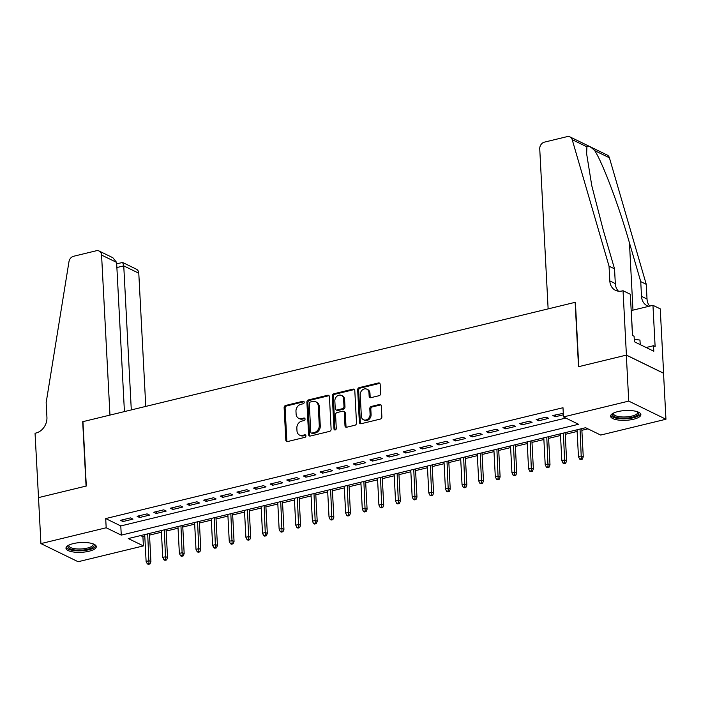 <?xml version="1.0" encoding="UTF-8"?>
<svg xmlns="http://www.w3.org/2000/svg" width="701" height="701" viewBox="0 0 701 701"><rect width="100%" height="100%" fill="white"/><g stroke="black" fill="none" stroke-linecap="round" stroke-linejoin="round"><path stroke-width="1.05" d="M304.208 402.234A1.341 1.095 -64 0 0 302.998 401.244L285.657 405.45A1.91 1.56 -64 0 0 284.124 407.649L285.824 440.149A1.91 1.56 -64 0 0 287.55 441.56L304.891 437.354A1.341 1.095 -64 0 0 304.76 434.822L302.517 435.365A6.107 5.003 -64 0 1 299.537 435.084A6.107 5.003 -64 0 1 296.987 430.861L296.847 428.153A6.107 5.003 -64 0 1 301.772 421.108L304.015 420.565A1.341 1.095 -64 0 0 303.884 418.033L301.64 418.576A6.107 5.003 -64 0 1 298.652 418.295A6.107 5.003 -64 0 1 296.111 414.063L295.971 411.356A6.107 5.003 -64 0 1 300.887 404.319L303.13 403.776A1.341 1.095 -64 0 0 304.208 402.234M304.076 401.717A1.341 1.095 -64 0 0 304.006 401.734L286.665 405.94A1.91 1.56 -64 0 0 285.123 408.14L286.832 440.64A1.91 1.56 -64 0 0 287.182 441.595M305.838 435.303A1.341 1.095 -64 0 0 305.767 435.312L303.524 435.856L302.517 435.365M304.953 418.515A1.341 1.095 -64 0 0 304.882 418.523L302.639 419.067L301.64 418.576M633.573 419.242A15.177 4.889 -3 0 1 618.396 420.048A15.177 4.889 -3 0 1 610.571 416.21A15.177 4.889 -3 0 1 617.879 411.592A15.177 4.889 -3 0 1 633.064 410.786A15.177 4.889 -3 0 1 640.88 414.624A15.177 4.889 -3 0 1 633.573 419.242M88.983 551.249A15.177 4.889 -3 0 1 73.807 552.055A15.177 4.889 -3 0 1 65.982 548.217A15.177 4.889 -3 0 1 73.298 543.599A15.177 4.889 -3 0 1 88.475 542.793A15.177 4.889 -3 0 1 96.3 546.631A15.177 4.889 -3 0 1 88.983 551.249M379.118 395.679A1.91 1.56 -64 0 0 380.652 393.48L380.179 384.367A1.91 1.56 -64 0 0 378.452 382.956L359.192 387.627A1.91 1.56 -64 0 0 357.65 389.826L359.359 422.326A1.91 1.56 -64 0 0 361.085 423.728L380.345 419.067A1.91 1.56 -64 0 0 381.879 416.858L381.3 405.853A1.91 1.56 -64 0 0 379.574 404.442L371.337 406.44A1.91 1.56 -64 0 0 369.795 408.639L370.084 414.098A5.109 4.18 -64 0 1 367.99 418.926A5.109 4.18 -64 0 1 363.477 419.75A5.109 4.18 -64 0 1 361.348 416.219L360.226 394.821A5.109 4.18 -64 0 1 362.321 389.993A5.109 4.18 -64 0 1 366.833 389.169A5.109 4.18 -64 0 1 368.963 392.709L369.147 396.275A1.91 1.56 -64 0 0 370.873 397.677L379.118 395.679M40.921 543.599L38.511 497.614L86.311 486.021L82.937 421.643L575.144 302.333L578.518 366.711L626.326 355.127L628.736 401.103L665.95 419.242L600.687 435.067L585.598 427.715L128.309 538.561L143.398 545.913L78.126 561.729L40.921 543.599L106.184 527.774L121.273 535.126L578.553 424.28L563.473 416.929L628.736 401.103M563.473 416.929L562.991 407.728L105.702 518.574L106.184 527.774M329.417 396.67A1.91 1.56 -64 0 0 327.691 395.259L308.431 399.929A1.91 1.56 -64 0 0 306.889 402.129L308.598 434.629A1.91 1.56 -64 0 0 310.324 436.04L329.584 431.369A1.91 1.56 -64 0 0 331.117 429.17L329.417 396.67M333.807 393.778L353.067 389.108A1.91 1.56 -64 0 1 354.794 390.518L356.502 423.018A1.91 1.56 -64 0 1 354.96 425.218L346.715 427.216A1.91 1.56 -64 0 1 344.988 425.805L344.305 412.626A1.91 1.56 -64 0 0 342.579 411.215L337.102 412.538A1.91 1.56 -64 0 0 335.569 414.738L336.287 428.46A1.341 1.095 -64 0 1 334 429.021L332.274 395.977A1.91 1.56 -64 0 1 333.807 393.778L334.815 394.269L354.075 389.598L353.067 389.108M130.456 517.899L120.476 520.317L122.99 521.544L132.971 519.126L130.456 517.899M147.079 513.868L137.107 516.287L139.622 517.513L149.593 515.095L147.079 513.868M163.71 509.837L153.738 512.256L156.244 513.482L166.225 511.064L163.71 509.837M180.341 505.807L170.361 508.225L172.875 509.452L182.856 507.033L180.341 505.807M196.972 501.776L186.992 504.194L189.507 505.421L199.478 503.003L196.972 501.776M213.595 497.745L203.623 500.163L206.138 501.39L216.11 498.972L213.595 497.745M230.226 493.714L220.245 496.133L222.76 497.36L232.741 494.941L230.226 493.714M246.857 489.684L236.877 492.102L239.391 493.329L249.372 490.91L246.857 489.684M263.48 485.653L253.508 488.071L256.023 489.298L265.994 486.88L263.48 485.653M280.111 481.622L270.13 484.04L272.645 485.267L282.626 482.849L280.111 481.622M296.742 477.591L286.762 480.01L289.276 481.237L299.257 478.818L296.742 477.591M313.365 473.561L303.393 475.979L305.908 477.206L315.879 474.787L313.365 473.561M329.996 469.53L320.024 471.948L322.53 473.175L332.511 470.757L329.996 469.53M346.627 465.499L336.646 467.917L339.161 469.144L349.142 466.726L346.627 465.499M363.258 461.468L353.278 463.887L355.793 465.113L365.764 462.695L363.258 461.468M379.881 457.438L369.909 459.856L372.424 461.083L382.395 458.664L379.881 457.438M396.512 453.407L386.531 455.825L389.046 457.052L399.027 454.634L396.512 453.407M413.143 449.376L403.163 451.795L405.677 453.021L415.658 450.603L413.143 449.376M429.766 445.345L419.794 447.764L422.309 448.99L432.28 446.572L429.766 445.345M446.397 441.315L436.416 443.733L438.931 444.96L448.912 442.541L446.397 441.315M463.028 437.284L453.048 439.702L455.562 440.929L465.543 438.511L463.028 437.284M479.65 433.253L469.679 435.671L472.194 436.898L482.165 434.48L479.65 433.253M496.282 429.222L486.31 431.641L488.816 432.868L498.797 430.449L496.282 429.222M512.913 425.192L502.932 427.61L505.447 428.837L515.428 426.418L512.913 425.192M529.544 421.161L519.564 423.579L522.079 424.806L532.059 422.388L529.544 421.161M546.167 417.13L536.195 419.548L538.71 420.775L548.681 418.357L546.167 417.13M105.702 518.574L120.791 525.934L565.795 418.059M563.28 413.336L552.817 415.518L555.332 416.745L563.359 414.799M140.594 535.582L142.916 536.712L144.792 536.256M149.523 535.108L161.423 532.225M166.155 531.078L178.045 528.195M182.786 527.047L194.676 524.164M199.417 523.016L211.308 520.133M216.039 518.985L227.939 516.102M232.671 514.955L244.561 512.072M249.302 510.924L261.193 508.041M265.924 506.893L277.824 504.01M282.556 502.862L294.446 499.979M299.187 498.832L311.078 495.949M315.809 494.801L327.709 491.918M332.44 490.77L344.331 487.887M349.072 486.739L360.962 483.856M365.703 482.709L377.594 479.826M382.325 478.678L394.225 475.795M398.957 474.647L410.847 471.764M415.588 470.616L427.479 467.733M432.21 466.586L444.11 463.703M448.842 462.555L460.732 459.672M465.473 458.524L477.363 455.641M482.095 454.493L493.995 451.61M498.726 450.463L510.617 447.58M515.358 446.432L527.248 443.549M531.989 442.401L543.88 439.518M548.611 438.37L560.511 435.487M565.243 434.34L577.133 431.457M581.874 430.309L587.92 428.846M626.326 355.127L663.54 373.256L665.95 419.242M142.916 536.712L143.398 545.913M120.791 525.934L121.273 535.126M122.99 521.544L122.894 519.73M139.622 517.513L139.525 515.699M156.244 513.482L156.157 511.669M172.875 509.452L172.779 507.638M189.507 505.421L189.41 503.607M206.138 501.39L206.041 499.576M222.76 497.36L222.664 495.546M239.391 493.329L239.295 491.515M256.023 489.298L255.926 487.484M272.645 485.267L272.558 483.453M289.276 481.237L289.18 479.423M305.908 477.206L305.811 475.392M322.53 473.175L322.442 471.361M339.161 469.144L339.065 467.33M355.793 465.113L355.696 463.3M372.424 461.083L372.327 459.269M389.046 457.052L388.95 455.238M405.677 453.021L405.581 451.207M422.309 448.99L422.212 447.177M438.931 444.96L438.844 443.146M455.562 440.929L455.466 439.115M472.194 436.898L472.097 435.084M488.816 432.868L488.728 431.054M505.447 428.837L505.351 427.023M522.079 424.806L521.982 422.992M538.71 420.775L538.613 418.961M555.332 416.745L555.236 414.931M298.652 418.295L299.66 418.786A6.107 5.003 -64 0 0 302.639 419.067M299.537 435.084L300.545 435.575A6.107 5.003 -64 0 0 303.524 435.856M329.067 395.706A1.91 1.56 -64 0 0 328.69 395.75L309.43 400.42A1.91 1.56 -64 0 0 307.897 402.619L309.597 435.119A1.91 1.56 -64 0 0 309.947 436.083M310.359 402.024A1.341 1.095 -64 0 0 309.281 403.566L310.771 432.088A1.341 1.095 -64 0 0 311.98 433.078L314.346 432.499A6.107 5.003 -64 0 0 319.27 425.454L318.245 405.958A6.107 5.003 -64 0 0 315.704 401.734A6.107 5.003 -64 0 0 312.725 401.445L310.359 402.024M311.332 433.016L312.339 433.498A1.341 1.095 -64 0 0 312.988 433.568L311.98 433.078M315.704 401.734L316.712 402.225A6.107 5.003 -64 0 1 319.253 406.449L320.278 425.945A6.107 5.003 -64 0 1 315.354 432.99L312.988 433.568M343.508 411.303L344.515 411.794A1.91 1.56 -64 0 1 345.304 413.117L345.996 426.296A1.91 1.56 -64 0 0 346.347 427.26M334.815 394.269A1.91 1.56 -64 0 0 333.273 396.468L335.008 429.503A1.341 1.095 -64 0 0 335.148 430.02M343.586 398.948A5.109 4.18 -64 0 0 341.457 395.417A5.109 4.18 -64 0 0 336.944 396.24A5.109 4.18 -64 0 0 334.85 401.068L335.244 408.604A1.91 1.56 -64 0 0 336.971 410.015L342.438 408.692A1.91 1.56 -64 0 0 343.981 406.484L343.586 398.948L344.594 399.439A5.109 4.18 -64 0 0 342.465 395.907L341.457 395.417M336.042 409.927L337.05 410.418A1.91 1.56 -64 0 0 337.978 410.506L336.971 410.015M344.594 399.439L344.988 406.974A1.91 1.56 -64 0 1 343.446 409.174L337.978 410.506M366.833 389.169L367.841 389.66A5.109 4.18 -64 0 1 369.97 393.2L370.154 396.766A1.91 1.56 -64 0 0 370.505 397.721M363.477 419.75L364.485 420.241A5.109 4.18 -64 0 0 368.989 419.417A5.109 4.18 -64 0 0 371.092 414.589L370.084 414.098M380.958 404.889A1.91 1.56 -64 0 0 380.582 404.933L372.336 406.93A1.91 1.56 -64 0 0 370.803 409.13L371.092 414.589M379.828 383.403A1.91 1.56 -64 0 0 379.451 383.447L360.191 388.117A1.91 1.56 -64 0 0 358.658 390.317L360.358 422.817A1.91 1.56 -64 0 0 360.708 423.772M147.306 563.876L148.314 564.366L149.97 563.963L148.971 563.473L147.306 563.876L146.115 561.448L149.103 560.721L150.917 561.606L149.436 533.435M148.971 563.473L147.701 533.855M146.115 561.448L144.704 534.583M150.917 561.606L149.97 563.963M93.47 543.994A13.135 4.232 -3 0 1 92.558 547.455A13.135 4.232 -3 0 1 75.962 550.092A13.135 4.232 -3 0 1 68.514 545.308M68.978 545.071A12.162 3.917 177 0 0 68.873 545.667A12.162 3.917 177 0 0 78.091 548.979A12.162 3.917 177 0 0 91.656 546.429A12.162 3.917 177 0 0 93.163 544.397A12.162 3.917 177 0 0 92.988 543.81M66.166 547.367A15.08 4.863 177 0 0 78.398 550.863A15.08 4.863 177 0 0 94.258 547.683A15.08 4.863 177 0 0 96.028 545.799M638.059 411.986A13.135 4.232 -3 0 1 637.139 415.448A13.135 4.232 -3 0 1 620.543 418.085A13.135 4.232 -3 0 1 613.103 413.292M613.568 413.064A12.162 3.917 177 0 0 613.454 413.66A12.162 3.917 177 0 0 622.681 416.972A12.162 3.917 177 0 0 636.245 414.414A12.162 3.917 177 0 0 637.744 412.39A12.162 3.917 177 0 0 637.577 411.802M610.755 415.36A15.08 4.863 177 0 0 622.987 418.856A15.08 4.863 177 0 0 638.848 415.667A15.08 4.863 177 0 0 640.618 413.792M640.25 344.638L639.96 340.064L634.256 339.319M640.197 344.612L639.96 340.064M145.764 406.414L138.789 273.215L123.753 265.881L116.883 267.545M131.297 409.927L123.753 265.881L122.649 262.489L136.353 269.175A5.836 4.776 116 0 1 138.789 273.215M38.424 497.631L86.065 486.082L82.692 421.704L109.961 415.097L101.575 255.076A5.836 4.776 -64 0 0 99.148 251.037A5.836 4.776 -64 0 0 96.3 250.765L73.596 256.268A5.836 4.776 -64 0 0 68.978 261.639L46.161 402.619L46.932 417.34A13.617 11.146 116 0 1 35.961 433.034L35.05 433.253L38.511 497.675M124.427 411.592L116.611 262.402L101.575 255.076M99.148 251.037L112.852 257.723L116.611 262.402M116.681 263.795L122.649 262.489M548.129 308.887L539.744 148.866A5.836 4.776 -64 0 1 544.44 142.137L567.135 136.634A5.836 4.776 -64 0 1 569.983 136.905A5.836 4.776 -64 0 1 572.2 139.657L609.038 266.178L609.809 280.891A13.617 11.146 -64 0 0 615.478 290.319A13.617 11.146 -64 0 0 622.12 290.95L623.04 290.722L626.414 355.1L578.772 366.649L575.398 302.271L548.129 308.887M569.983 136.905L607.197 155.044A5.836 4.776 116 0 1 609.414 157.795L646.252 284.317L640.74 281.636L629.445 242.835C618.922 205.884 602.51 162.343 594.693 150.619C590.68 146.64 588.086 145.379 586.912 146.824L586.641 153.834L591.793 185.739L603.246 230.068L614.54 268.86L615.312 283.581A13.617 11.146 -64 0 0 618.466 291.187M614.54 268.86L609.038 266.178M646.252 284.317L647.023 299.029A13.617 11.146 -64 0 0 649.678 306.1M648.688 306.346A13.617 11.146 -64 0 1 647.189 305.767A13.617 11.146 -64 0 1 641.511 296.348L640.74 281.636M626.414 355.1L663.619 373.239L660.246 308.861L652.955 305.312L655.12 346.513L653.507 345.724L646.138 347.512M623.04 290.722L630.33 294.28L632.486 335.481L634.098 336.261L634.387 341.781L653.796 351.245L653.507 345.724M652.955 305.312L631.259 310.569A21.889 7.054 -3 0 1 631.18 310.587M163.938 559.845L164.937 560.336L166.601 559.933L165.594 559.442L163.938 559.845L162.737 557.418L165.734 556.69L167.548 557.575L166.067 529.404M165.594 559.442L164.323 529.825M162.737 557.418L161.335 530.552M167.548 557.575L166.601 559.933M180.56 555.814L181.568 556.305L183.233 555.902L182.225 555.411L180.56 555.814L179.368 553.387L182.365 552.66L184.17 553.545L182.698 525.373M182.225 555.411L180.954 525.794M179.368 553.387L177.958 526.521M184.17 553.545L183.233 555.902M197.191 551.783L198.199 552.274L199.855 551.871L198.856 551.38L197.191 551.783L196 549.356L198.988 548.629L200.801 549.514L199.329 521.342M198.856 551.38L197.586 521.763M196 549.356L194.589 522.49M200.801 549.514L199.855 551.871M213.823 547.753L214.821 548.243L216.486 547.84L215.479 547.35L213.823 547.753L212.631 545.325L215.619 544.598L217.433 545.483L215.952 517.312M215.479 547.35L214.208 517.732M212.631 545.325L211.22 518.46M217.433 545.483L216.486 547.84M230.445 543.722L231.453 544.213L233.118 543.81L232.11 543.319L230.445 543.722L229.253 541.295L232.25 540.567L234.055 541.452L232.583 513.281M232.11 543.319L230.839 513.702M229.253 541.295L227.851 514.429M234.055 541.452L233.118 543.81M247.076 539.691L248.084 540.182L249.749 539.779L248.741 539.288L247.076 539.691L245.885 537.264L248.881 536.537L250.686 537.422L249.214 509.25M248.741 539.288L247.471 509.671M245.885 537.264L244.474 510.398M250.686 537.422L249.749 539.779M263.707 535.66L264.715 536.151L266.371 535.748L265.372 535.257L263.707 535.66L262.516 533.233L265.504 532.506L267.318 533.391L265.837 505.219M265.372 535.257L264.102 505.64M262.516 533.233L261.105 506.367M267.318 533.391L266.371 535.748M280.33 531.63L281.338 532.12L283.002 531.717L281.995 531.227L280.33 531.63L279.138 529.202L282.135 528.475L283.949 529.36L282.468 501.189M281.995 531.227L280.724 501.609M279.138 529.202L277.736 502.337M283.949 529.36L283.002 531.717M296.961 527.599L297.969 528.09L299.634 527.687L298.626 527.196L296.961 527.599L295.769 525.172L298.766 524.444L300.571 525.329L299.099 497.158M298.626 527.196L297.355 497.579M295.769 525.172L294.359 498.306M300.571 525.329L299.634 527.687M313.592 523.568L314.6 524.059L316.256 523.656L315.257 523.165L313.592 523.568L312.401 521.141L315.389 520.414L317.202 521.299L315.722 493.127M315.257 523.165L313.987 493.548M312.401 521.141L310.99 494.275M317.202 521.299L316.256 523.656M330.224 519.537L331.222 520.028L332.887 519.625L331.88 519.134L330.224 519.537L329.023 517.11L332.02 516.383L333.834 517.268L332.353 489.096M331.88 519.134L330.609 489.517M329.023 517.11L327.621 490.244M333.834 517.268L332.887 519.625M346.846 515.507L347.854 515.997L349.519 515.594L348.511 515.104L346.846 515.507L345.654 513.079L348.651 512.352L350.456 513.237L348.984 485.066M348.511 515.104L347.24 485.486M345.654 513.079L344.244 486.214M350.456 513.237L349.519 515.594M363.477 511.476L364.485 511.967L366.15 511.564L365.142 511.073L363.477 511.476L362.286 509.049L365.274 508.321L367.087 509.206L365.615 481.035M365.142 511.073L363.872 481.456M362.286 509.049L360.875 482.183M367.087 509.206L366.15 511.564M380.108 507.445L381.107 507.936L382.772 507.533L381.765 507.042L380.108 507.445L378.917 505.018L381.905 504.291L383.719 505.176L382.238 477.004M381.765 507.042L380.494 477.425M378.917 505.018L377.506 478.152M383.719 505.176L382.772 507.533M396.731 503.414L397.739 503.905L399.404 503.502L398.396 503.011L396.731 503.414L395.539 500.987L398.536 500.26L400.341 501.145L398.869 472.973M398.396 503.011L397.125 473.394M395.539 500.987L394.137 474.121M400.341 501.145L399.404 503.502M413.362 499.384L414.37 499.874L416.035 499.471L415.027 498.981L413.362 499.384L412.17 496.956L415.167 496.229L416.972 497.114L415.5 468.943M415.027 498.981L413.756 469.363M412.17 496.956L410.76 470.091M416.972 497.114L416.035 499.471M429.993 495.353L431.001 495.844L432.657 495.441L431.658 494.95L429.993 495.353L428.802 492.926L431.79 492.198L433.604 493.083L432.123 464.912M431.658 494.95L430.388 465.333M428.802 492.926L427.391 466.06M433.604 493.083L432.657 495.441M446.616 491.322L447.624 491.813L449.288 491.41L448.281 490.919L446.616 491.322L445.424 488.895L448.421 488.168L450.235 489.053L448.754 460.881M448.281 490.919L447.01 461.302M445.424 488.895L444.022 462.029M450.235 489.053L449.288 491.41M463.247 487.291L464.255 487.782L465.92 487.379L464.912 486.888L463.247 487.291L462.055 484.864L465.052 484.137L466.857 485.022L465.385 456.85M464.912 486.888L463.641 457.271M462.055 484.864L460.645 457.998M466.857 485.022L465.92 487.379M479.878 483.261L480.886 483.751L482.542 483.348L481.543 482.858L479.878 483.261L478.687 480.833L481.675 480.106L483.488 480.991L482.008 452.82M481.543 482.858L480.273 453.24M478.687 480.833L477.276 453.968M483.488 480.991L482.542 483.348M496.51 479.23L497.508 479.721L499.173 479.318L498.166 478.827L496.51 479.23L495.309 476.803L498.306 476.075L500.12 476.96L498.639 448.789M498.166 478.827L496.895 449.21M495.309 476.803L493.907 449.937M500.12 476.96L499.173 479.318M513.132 475.199L514.14 475.69L515.805 475.287L514.797 474.796L513.132 475.199L511.94 472.772L514.937 472.045L516.742 472.93L515.27 444.758M514.797 474.796L513.526 445.179M511.94 472.772L510.53 445.906M516.742 472.93L515.805 475.287M529.763 471.168L530.771 471.659L532.436 471.256L531.428 470.765L529.763 471.168L528.572 468.741L531.56 468.014L533.373 468.899L531.901 440.727M531.428 470.765L530.158 441.148M528.572 468.741L527.161 441.875M533.373 468.899L532.436 471.256M546.394 467.138L547.393 467.628L549.058 467.225L548.051 466.735L546.394 467.138L545.203 464.71L548.191 463.983L550.005 464.868L548.524 436.697M548.051 466.735L546.78 437.117M545.203 464.71L543.792 437.845M550.005 464.868L549.058 467.225M563.017 463.107L564.025 463.598L565.689 463.195L564.682 462.704L563.017 463.107L561.825 460.68L564.822 459.952L566.627 460.837L565.155 432.666M564.682 462.704L563.411 433.087M561.825 460.68L560.423 433.814M566.627 460.837L565.689 463.195M579.648 459.076L580.656 459.567L582.321 459.164L581.313 458.673L579.648 459.076L578.456 456.649L581.453 455.922L583.258 456.807L581.786 428.635M581.313 458.673L580.042 429.056M578.456 456.649L577.046 429.783M583.258 456.807L582.321 459.164M304.006 401.734L302.998 401.244M305.767 435.312L304.76 434.822M304.882 418.523L303.884 418.033M286.832 440.64L285.824 440.149M285.123 408.14L284.124 407.649M286.665 405.94L285.657 405.45M309.597 435.119L308.598 434.629M307.897 402.619L306.889 402.129M309.43 400.42L308.431 399.929M328.69 395.75L327.691 395.259M315.354 432.99L314.346 432.499M320.278 425.945L319.27 425.454M319.253 406.449L318.245 405.958M345.996 426.296L344.988 425.805M345.304 413.117L344.305 412.626M335.008 429.503L334 429.021M333.273 396.468L332.274 395.977M343.446 409.174L342.438 408.692M344.988 406.974L343.981 406.484M370.154 396.766L369.147 396.275M369.97 393.2L368.963 392.709M370.803 409.13L369.795 408.639M372.336 406.93L371.337 406.44M380.582 404.933L379.574 404.442M360.358 422.817L359.359 422.326M358.658 390.317L357.65 389.826M360.191 388.117L359.192 387.627M379.451 383.447L378.452 382.956M615.312 283.581L609.809 280.891M641.511 296.348L647.023 299.029M609.414 157.795L594.693 150.619M586.912 146.824L572.2 139.657M629.445 242.835L632.977 310.149M632.565 335.516L631.259 310.569"/></g></svg>
